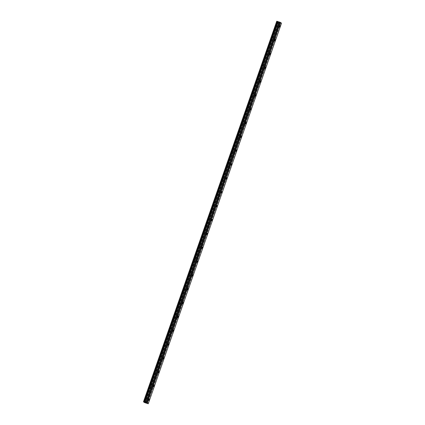 <?xml version="1.0" encoding="UTF-8"?>
<svg xmlns="http://www.w3.org/2000/svg" width="425" height="425" viewBox="0 0 425 425"><rect width="100%" height="100%" fill="white"/><g stroke="black" fill="none" stroke-linecap="round" stroke-linejoin="round"><path stroke-width="0.32" stroke-dasharray="2.12 1.59" d="M278.141 25.813L278.178 24.979L277.764 25.548L277.732 26.382L278.141 25.813M147.294 399.452L147.332 398.618L146.917 399.187L146.885 400.021L147.294 399.452M152.139 385.613L152.177 384.779L151.73 386.182L152.139 385.613M156.99 371.779L157.022 370.94L156.575 372.342L156.99 371.779M161.835 357.94L161.867 357.101L161.42 358.503L161.835 357.94M166.68 344.101L166.717 343.262L166.303 343.83L166.271 344.664L166.68 344.101M171.525 330.262L171.562 329.423L171.148 329.991L171.116 330.831L171.525 330.262M176.37 316.423L176.407 315.589L175.998 316.152L175.961 316.992L176.37 316.423M181.22 302.584L181.252 301.75L180.806 303.152L181.22 302.584M186.065 288.745L186.097 287.911L185.688 288.474L185.656 289.313L186.065 288.745M190.91 274.906L190.947 274.072L190.533 274.64L190.501 275.474L190.91 274.906M195.755 261.067L195.792 260.233L195.383 260.801L195.346 261.635L195.755 261.067M200.6 247.233L200.637 246.394L200.191 247.796L200.6 247.233M205.45 233.394L205.482 232.555L205.036 233.957L205.45 233.394M210.295 219.555L210.333 218.716L209.918 219.284L209.886 220.118L210.295 219.555M215.14 205.716L215.178 204.877L214.763 205.445L214.731 206.284L215.14 205.716M219.985 191.877L220.023 191.043L219.613 191.606L219.576 192.445L219.985 191.877M224.836 178.038L224.867 177.204L224.421 178.606L224.836 178.038M229.681 164.199L229.712 163.365L229.266 164.767L229.681 164.199M234.526 150.36L234.563 149.526L234.148 150.094L234.117 150.928L234.526 150.36M239.371 136.521L239.408 135.687L238.962 137.089L239.371 136.521M244.216 122.687L244.253 121.848L243.807 123.25L244.216 122.687M249.066 108.848L249.098 108.008L248.652 109.411L249.066 108.848M253.911 95.009L253.943 94.169L253.502 95.577L253.911 95.009M258.756 81.17L258.793 80.33L258.379 80.899L258.347 81.738L258.756 81.17M263.601 67.331L263.638 66.497L263.229 67.06L263.192 67.899L263.601 67.331M268.451 53.492L268.483 52.657L268.037 54.06L268.451 53.492M273.296 39.653L273.328 38.818L272.882 40.221L273.296 39.653M145.387 402.868L278.688 22.307L279.06 22.397L145.791 402.953M275.761 24.862A1.163 0.351 -72.4 0 1 276.409 23.965A1.163 0.351 -72.4 0 1 276.356 25.293A1.163 0.351 -72.4 0 1 275.703 26.191A1.163 0.351 -72.4 0 1 275.761 24.862M277.658 25.468A1.163 0.351 -72.4 0 1 278.306 24.57A1.163 0.351 -72.4 0 1 278.253 25.893A1.163 0.351 -72.4 0 1 277.599 26.791A1.163 0.351 -72.4 0 1 277.658 25.468M144.914 398.501A1.163 0.351 -72.4 0 1 145.562 397.603A1.163 0.351 -72.4 0 1 145.509 398.932A1.163 0.351 -72.4 0 1 144.856 399.829A1.163 0.351 -72.4 0 1 144.914 398.501M146.811 399.107A1.163 0.351 -72.4 0 1 147.459 398.209A1.163 0.351 -72.4 0 1 147.406 399.532A1.163 0.351 -72.4 0 1 146.752 400.43A1.163 0.351 -72.4 0 1 146.811 399.107M149.759 384.662A1.163 0.351 -72.4 0 1 150.407 383.764A1.163 0.351 -72.4 0 1 150.354 385.092A1.163 0.351 -72.4 0 1 149.706 385.99A1.163 0.351 -72.4 0 1 149.759 384.662M151.656 385.268A1.163 0.351 -72.4 0 1 152.304 384.37A1.163 0.351 -72.4 0 1 152.251 385.693A1.163 0.351 -72.4 0 1 151.603 386.591A1.163 0.351 -72.4 0 1 151.656 385.268M154.604 370.828A1.163 0.351 -72.4 0 1 155.258 369.931A1.163 0.351 -72.4 0 1 155.199 371.253A1.163 0.351 -72.4 0 1 154.551 372.151A1.163 0.351 -72.4 0 1 154.604 370.828M156.501 371.429A1.163 0.351 -72.4 0 1 157.154 370.531A1.163 0.351 -72.4 0 1 157.096 371.854A1.163 0.351 -72.4 0 1 156.448 372.752A1.163 0.351 -72.4 0 1 156.501 371.429M159.449 356.989A1.163 0.351 -72.4 0 1 160.103 356.092A1.163 0.351 -72.4 0 1 160.044 357.414A1.163 0.351 -72.4 0 1 159.396 358.312A1.163 0.351 -72.4 0 1 159.449 356.989M161.346 357.59A1.163 0.351 -72.4 0 1 161.999 356.692A1.163 0.351 -72.4 0 1 161.941 358.015A1.163 0.351 -72.4 0 1 161.293 358.913A1.163 0.351 -72.4 0 1 161.346 357.59M164.3 343.15A1.163 0.351 -72.4 0 1 164.948 342.252A1.163 0.351 -72.4 0 1 164.895 343.575A1.163 0.351 -72.4 0 1 164.241 344.473A1.163 0.351 -72.4 0 1 164.3 343.15M166.196 343.751A1.163 0.351 -72.4 0 1 166.844 342.853A1.163 0.351 -72.4 0 1 166.791 344.181A1.163 0.351 -72.4 0 1 166.138 345.079A1.163 0.351 -72.4 0 1 166.196 343.751M169.145 329.311A1.163 0.351 -72.4 0 1 169.793 328.413A1.163 0.351 -72.4 0 1 169.74 329.736A1.163 0.351 -72.4 0 1 169.086 330.634A1.163 0.351 -72.4 0 1 169.145 329.311M171.041 329.912A1.163 0.351 -72.4 0 1 171.689 329.014A1.163 0.351 -72.4 0 1 171.636 330.342A1.163 0.351 -72.4 0 1 170.983 331.24A1.163 0.351 -72.4 0 1 171.041 329.912M173.99 315.472A1.163 0.351 -72.4 0 1 174.638 314.574A1.163 0.351 -72.4 0 1 174.585 315.897A1.163 0.351 -72.4 0 1 173.937 316.795A1.163 0.351 -72.4 0 1 173.99 315.472M175.886 316.072A1.163 0.351 -72.4 0 1 176.534 315.175A1.163 0.351 -72.4 0 1 176.481 316.503A1.163 0.351 -72.4 0 1 175.833 317.401A1.163 0.351 -72.4 0 1 175.886 316.072M178.835 301.633A1.163 0.351 -72.4 0 1 179.488 300.735A1.163 0.351 -72.4 0 1 179.43 302.063A1.163 0.351 -72.4 0 1 178.782 302.956A1.163 0.351 -72.4 0 1 178.835 301.633M180.731 302.239A1.163 0.351 -72.4 0 1 181.385 301.341A1.163 0.351 -72.4 0 1 181.326 302.664A1.163 0.351 -72.4 0 1 180.678 303.562A1.163 0.351 -72.4 0 1 180.731 302.239M183.68 287.794A1.163 0.351 -72.4 0 1 184.333 286.896A1.163 0.351 -72.4 0 1 184.275 288.224A1.163 0.351 -72.4 0 1 183.627 289.122A1.163 0.351 -72.4 0 1 183.68 287.794M185.582 288.4A1.163 0.351 -72.4 0 1 186.23 287.502A1.163 0.351 -72.4 0 1 186.171 288.825A1.163 0.351 -72.4 0 1 185.523 289.723A1.163 0.351 -72.4 0 1 185.582 288.4M188.53 273.955A1.163 0.351 -72.4 0 1 189.178 273.057A1.163 0.351 -72.4 0 1 189.125 274.385A1.163 0.351 -72.4 0 1 188.472 275.283A1.163 0.351 -72.4 0 1 188.53 273.955M190.427 274.561A1.163 0.351 -72.4 0 1 191.075 273.663A1.163 0.351 -72.4 0 1 191.022 274.986A1.163 0.351 -72.4 0 1 190.368 275.883A1.163 0.351 -72.4 0 1 190.427 274.561M193.375 260.116A1.163 0.351 -72.4 0 1 194.023 259.223A1.163 0.351 -72.4 0 1 193.97 260.546A1.163 0.351 -72.4 0 1 193.317 261.444A1.163 0.351 -72.4 0 1 193.375 260.116M195.272 260.722A1.163 0.351 -72.4 0 1 195.92 259.824A1.163 0.351 -72.4 0 1 195.867 261.147A1.163 0.351 -72.4 0 1 195.218 262.044A1.163 0.351 -72.4 0 1 195.272 260.722M198.22 246.282A1.163 0.351 -72.4 0 1 198.873 245.384A1.163 0.351 -72.4 0 1 198.815 246.707A1.163 0.351 -72.4 0 1 198.167 247.605A1.163 0.351 -72.4 0 1 198.22 246.282M200.117 246.883A1.163 0.351 -72.4 0 1 200.77 245.985A1.163 0.351 -72.4 0 1 200.712 247.308A1.163 0.351 -72.4 0 1 200.063 248.205A1.163 0.351 -72.4 0 1 200.117 246.883M203.065 232.443A1.163 0.351 -72.4 0 1 203.718 231.545A1.163 0.351 -72.4 0 1 203.66 232.868A1.163 0.351 -72.4 0 1 203.012 233.766A1.163 0.351 -72.4 0 1 203.065 232.443M204.962 233.043A1.163 0.351 -72.4 0 1 205.615 232.146A1.163 0.351 -72.4 0 1 205.557 233.468A1.163 0.351 -72.4 0 1 204.908 234.366A1.163 0.351 -72.4 0 1 204.962 233.043M207.915 218.604A1.163 0.351 -72.4 0 1 208.563 217.706A1.163 0.351 -72.4 0 1 208.51 219.029A1.163 0.351 -72.4 0 1 207.857 219.927A1.163 0.351 -72.4 0 1 207.915 218.604M209.812 219.204A1.163 0.351 -72.4 0 1 210.46 218.307A1.163 0.351 -72.4 0 1 210.407 219.635A1.163 0.351 -72.4 0 1 209.753 220.532A1.163 0.351 -72.4 0 1 209.812 219.204M212.76 204.765A1.163 0.351 -72.4 0 1 213.408 203.867A1.163 0.351 -72.4 0 1 213.355 205.19A1.163 0.351 -72.4 0 1 212.702 206.088A1.163 0.351 -72.4 0 1 212.76 204.765M214.657 205.365A1.163 0.351 -72.4 0 1 215.305 204.468A1.163 0.351 -72.4 0 1 215.252 205.796A1.163 0.351 -72.4 0 1 214.598 206.693A1.163 0.351 -72.4 0 1 214.657 205.365M217.605 190.926A1.163 0.351 -72.4 0 1 218.253 190.028A1.163 0.351 -72.4 0 1 218.2 191.351A1.163 0.351 -72.4 0 1 217.552 192.249A1.163 0.351 -72.4 0 1 217.605 190.926M219.502 191.526A1.163 0.351 -72.4 0 1 220.15 190.628A1.163 0.351 -72.4 0 1 220.097 191.957A1.163 0.351 -72.4 0 1 219.449 192.854A1.163 0.351 -72.4 0 1 219.502 191.526M222.45 177.087A1.163 0.351 -72.4 0 1 223.104 176.189A1.163 0.351 -72.4 0 1 223.045 177.517A1.163 0.351 -72.4 0 1 222.397 178.415A1.163 0.351 -72.4 0 1 222.45 177.087M224.347 177.692A1.163 0.351 -72.4 0 1 225 176.795A1.163 0.351 -72.4 0 1 224.942 178.117A1.163 0.351 -72.4 0 1 224.294 179.015A1.163 0.351 -72.4 0 1 224.347 177.692M227.295 163.248A1.163 0.351 -72.4 0 1 227.949 162.35A1.163 0.351 -72.4 0 1 227.89 163.678A1.163 0.351 -72.4 0 1 227.242 164.576A1.163 0.351 -72.4 0 1 227.295 163.248M229.192 163.853A1.163 0.351 -72.4 0 1 229.845 162.956A1.163 0.351 -72.4 0 1 229.787 164.278A1.163 0.351 -72.4 0 1 229.139 165.176A1.163 0.351 -72.4 0 1 229.192 163.853M232.146 149.409A1.163 0.351 -72.4 0 1 232.794 148.511A1.163 0.351 -72.4 0 1 232.741 149.839A1.163 0.351 -72.4 0 1 232.087 150.737A1.163 0.351 -72.4 0 1 232.146 149.409M234.042 150.014A1.163 0.351 -72.4 0 1 234.69 149.117A1.163 0.351 -72.4 0 1 234.637 150.439A1.163 0.351 -72.4 0 1 233.984 151.337A1.163 0.351 -72.4 0 1 234.042 150.014M236.991 135.575A1.163 0.351 -72.4 0 1 237.639 134.677A1.163 0.351 -72.4 0 1 237.586 136A1.163 0.351 -72.4 0 1 236.932 136.898A1.163 0.351 -72.4 0 1 236.991 135.575M238.887 136.175A1.163 0.351 -72.4 0 1 239.535 135.278A1.163 0.351 -72.4 0 1 239.482 136.6A1.163 0.351 -72.4 0 1 238.829 137.498A1.163 0.351 -72.4 0 1 238.887 136.175M241.836 121.736A1.163 0.351 -72.4 0 1 242.484 120.838A1.163 0.351 -72.4 0 1 242.431 122.161A1.163 0.351 -72.4 0 1 241.782 123.059A1.163 0.351 -72.4 0 1 241.836 121.736M243.732 122.336A1.163 0.351 -72.4 0 1 244.386 121.438A1.163 0.351 -72.4 0 1 244.327 122.761A1.163 0.351 -72.4 0 1 243.679 123.659A1.163 0.351 -72.4 0 1 243.732 122.336M246.681 107.897A1.163 0.351 -72.4 0 1 247.334 106.999A1.163 0.351 -72.4 0 1 247.276 108.322A1.163 0.351 -72.4 0 1 246.627 109.22A1.163 0.351 -72.4 0 1 246.681 107.897M248.577 108.497A1.163 0.351 -72.4 0 1 249.231 107.599A1.163 0.351 -72.4 0 1 249.172 108.927A1.163 0.351 -72.4 0 1 248.524 109.82A1.163 0.351 -72.4 0 1 248.577 108.497M251.531 94.058A1.163 0.351 -72.4 0 1 252.179 93.16A1.163 0.351 -72.4 0 1 252.121 94.483A1.163 0.351 -72.4 0 1 251.472 95.381A1.163 0.351 -72.4 0 1 251.531 94.058M253.428 94.658A1.163 0.351 -72.4 0 1 254.076 93.76A1.163 0.351 -72.4 0 1 254.023 95.088A1.163 0.351 -72.4 0 1 253.369 95.986A1.163 0.351 -72.4 0 1 253.428 94.658M256.376 80.219A1.163 0.351 -72.4 0 1 257.024 79.321A1.163 0.351 -72.4 0 1 256.971 80.644A1.163 0.351 -72.4 0 1 256.317 81.542A1.163 0.351 -72.4 0 1 256.376 80.219M258.273 80.819A1.163 0.351 -72.4 0 1 258.921 79.921A1.163 0.351 -72.4 0 1 258.868 81.249A1.163 0.351 -72.4 0 1 258.214 82.147A1.163 0.351 -72.4 0 1 258.273 80.819M261.221 66.38A1.163 0.351 -72.4 0 1 261.869 65.482A1.163 0.351 -72.4 0 1 261.816 66.805A1.163 0.351 -72.4 0 1 261.168 67.703A1.163 0.351 -72.4 0 1 261.221 66.38M263.118 66.98A1.163 0.351 -72.4 0 1 263.766 66.088A1.163 0.351 -72.4 0 1 263.712 67.41A1.163 0.351 -72.4 0 1 263.064 68.308A1.163 0.351 -72.4 0 1 263.118 66.98M266.066 52.541A1.163 0.351 -72.4 0 1 266.719 51.643A1.163 0.351 -72.4 0 1 266.661 52.971A1.163 0.351 -72.4 0 1 266.013 53.869A1.163 0.351 -72.4 0 1 266.066 52.541M267.962 53.146A1.163 0.351 -72.4 0 1 268.616 52.248A1.163 0.351 -72.4 0 1 268.558 53.571A1.163 0.351 -72.4 0 1 267.909 54.469A1.163 0.351 -72.4 0 1 267.962 53.146M270.911 38.702A1.163 0.351 -72.4 0 1 271.564 37.804A1.163 0.351 -72.4 0 1 271.506 39.132A1.163 0.351 -72.4 0 1 270.858 40.03A1.163 0.351 -72.4 0 1 270.911 38.702M272.808 39.307A1.163 0.351 -72.4 0 1 273.461 38.409A1.163 0.351 -72.4 0 1 273.402 39.732A1.163 0.351 -72.4 0 1 272.754 40.63A1.163 0.351 -72.4 0 1 272.808 39.307M279.06 22.397L281.515 23.194M278.688 22.318L145.424 402.863M278.657 22.307L278.317 22.201L145.047 402.757M276.76 21.25L278.317 22.201M277.031 21.298L143.762 401.853M281.355 23.168L148.086 403.723M280.707 22.961L147.438 403.516M147.395 403.506L280.665 22.945M280.155 22.737L146.885 403.298M146.795 403.267L280.064 22.706M279.156 22.419L145.887 402.974M145.759 402.942L279.028 22.387M277.828 22.004L144.558 402.565M144.989 402.735L278.258 22.18M144.511 402.544L277.78 21.983M279.087 22.397L145.817 402.958M279.963 25.548L278.178 24.979M149.117 399.187L147.332 398.618M153.962 385.348L152.177 384.779M158.807 371.508L157.022 370.94M163.652 357.669L161.867 357.101M168.502 343.83L166.717 343.262M173.347 329.991L171.562 329.423M178.192 316.152L176.407 315.589M183.037 302.313L181.252 301.75M187.882 288.474L186.097 287.911M192.732 274.64L190.947 274.072M197.577 260.801L195.792 260.233M202.422 246.962L200.637 246.394M207.267 233.123L205.482 232.555M212.117 219.284L210.333 218.716M216.962 205.445L215.178 204.877M221.808 191.606L220.023 191.043M226.653 177.767L224.867 177.204M231.498 163.928L229.712 163.365M236.348 150.094L234.563 149.526M241.193 136.255L239.408 135.687M246.038 122.416L244.253 121.848M250.883 108.577L249.098 108.008M255.733 94.738L253.943 94.169M260.578 80.899L258.793 80.33M265.423 67.06L263.638 66.497M270.268 53.221L268.483 52.657M275.113 39.387L273.328 38.818M278.306 24.57L276.409 23.965M147.459 398.209L145.562 397.603M152.304 384.37L150.407 383.764M157.154 370.531L155.258 369.931M161.999 356.692L160.103 356.092M166.844 342.853L164.948 342.252M171.689 329.014L169.793 328.413M176.534 315.175L174.638 314.574M181.385 301.341L179.488 300.735M186.23 287.502L184.333 286.896M191.075 273.663L189.178 273.057M195.92 259.824L194.023 259.223M200.77 245.985L198.873 245.384M205.615 232.146L203.718 231.545M210.46 218.307L208.563 217.706M215.305 204.468L213.408 203.867M220.15 190.628L218.253 190.028M225 176.795L223.104 176.189M229.845 162.956L227.949 162.35M234.69 149.117L232.794 148.511M239.535 135.278L237.639 134.677M244.386 121.438L242.484 120.838M249.231 107.599L247.334 106.999M254.076 93.76L252.179 93.16M258.921 79.921L257.024 79.321M263.766 66.088L261.869 65.482M268.616 52.248L266.719 51.643M273.461 38.409L271.564 37.804M279.517 26.95L277.732 26.382M148.67 400.589L146.885 400.021M153.515 386.75L151.73 386.182M158.36 372.911L156.575 372.342M163.205 359.072L161.42 358.503M168.056 345.233L166.271 344.664M172.901 331.394L171.116 330.831M177.746 317.555L175.961 316.992M182.591 303.721L180.806 303.152M187.441 289.882L185.656 289.313M192.286 276.043L190.501 275.474M197.131 262.204L195.346 261.635M201.976 248.365L200.191 247.796M206.821 234.526L205.036 233.957M211.671 220.687L209.886 220.118M216.516 206.847L214.731 206.284M221.361 193.008L219.576 192.445M226.206 179.175L224.421 178.606M231.057 165.336L229.266 164.767M235.902 151.497L234.117 150.928M240.747 137.657L238.962 137.089M245.592 123.818L243.807 123.25M250.437 109.979L248.652 109.411M255.287 96.14L253.502 95.577M260.132 82.301L258.347 81.738M264.977 68.462L263.192 67.899M269.822 54.628L268.037 54.06M274.667 40.789L272.882 40.221M277.599 26.791L275.703 26.191M146.752 400.43L144.856 399.829M151.603 386.591L149.706 385.99M156.448 372.752L154.551 372.151M161.293 358.913L159.396 358.312M166.138 345.079L164.241 344.473M170.983 331.24L169.086 330.634M175.833 317.401L173.937 316.795M180.678 303.562L178.782 302.956M185.523 289.723L183.627 289.122M190.368 275.883L188.472 275.283M195.218 262.044L193.317 261.444M200.063 248.205L198.167 247.605M204.908 234.366L203.012 233.766M209.753 220.532L207.857 219.927M214.598 206.693L212.702 206.088M219.449 192.854L217.552 192.249M224.294 179.015L222.397 178.415M229.139 165.176L227.242 164.576M233.984 151.337L232.087 150.737M238.829 137.498L236.932 136.898M243.679 123.659L241.782 123.059M248.524 109.82L246.627 109.22M253.369 95.986L251.472 95.381M258.214 82.147L256.317 81.542M263.064 68.308L261.168 67.703M267.909 54.469L266.013 53.869M272.754 40.63L270.858 40.03"/><path stroke-width="0.64" d="M279.926 26.382L279.963 25.548L279.549 26.111L279.517 26.95L279.926 26.382M149.079 400.021L149.117 399.187L148.702 399.75L148.67 400.589L149.079 400.021M153.924 386.182L153.962 385.348L153.553 385.911L153.515 386.75L153.924 386.182M158.775 372.342L158.807 371.508L158.36 372.911L158.775 372.342M163.62 358.503L163.652 357.669L163.205 359.072L163.62 358.503M168.465 344.664L168.502 343.83L168.087 344.399L168.056 345.233L168.465 344.664M173.31 330.831L173.347 329.991L172.901 331.394L173.31 330.831M178.155 316.992L178.192 316.152L177.746 317.555L178.155 316.992M183.005 303.152L183.037 302.313L182.591 303.721L183.005 303.152M187.85 289.313L187.882 288.474L187.441 289.882L187.85 289.313M192.695 275.474L192.732 274.64L192.318 275.203L192.286 276.043L192.695 275.474M197.54 261.635L197.577 260.801L197.168 261.364L197.131 262.204L197.54 261.635M202.39 247.796L202.422 246.962L201.976 248.365L202.39 247.796M207.235 233.957L207.267 233.123L206.821 234.526L207.235 233.957M212.08 220.123L212.117 219.284L211.703 219.852L211.671 220.687L212.08 220.123M216.925 206.284L216.962 205.445L216.548 206.013L216.516 206.847L216.925 206.284M221.77 192.445L221.808 191.606L221.361 193.008L221.77 192.445M226.621 178.606L226.653 177.767L226.206 179.175L226.621 178.606M231.466 164.767L231.498 163.928L231.088 164.496L231.057 165.336L231.466 164.767M236.311 150.928L236.348 150.094L235.933 150.657L235.902 151.497L236.311 150.928M241.156 137.089L241.193 136.255L240.784 136.818L240.747 137.657L241.156 137.089M246.001 123.25L246.038 122.416L245.629 122.984L245.592 123.818L246.001 123.25M250.851 109.411L250.883 108.577L250.437 109.979L250.851 109.411M255.696 95.577L255.733 94.738L255.319 95.306L255.287 96.14L255.696 95.577M260.541 81.738L260.578 80.899L260.164 81.467L260.132 82.301L260.541 81.738M265.386 67.899L265.423 67.06L264.977 68.462L265.386 67.899M270.236 54.06L270.268 53.221L269.822 54.628L270.236 54.06M275.081 40.221L275.113 39.387L274.667 40.789L275.081 40.221M277.063 21.303L277.403 21.409L144.133 401.97L143.793 401.859L277.063 21.303L276.755 21.25L143.485 401.806L144.558 402.565L148.245 403.75L147.119 402.942L280.388 22.382L281.515 23.194L148.245 403.75M277.987 21.638L144.718 402.199L278.024 21.654L277.403 21.409M276.755 21.25L143.485 401.806L276.781 21.255M143.512 401.811L277.031 21.298L143.793 401.859M278.024 21.654L279.422 22.052L146.152 402.613L279.422 22.052M280.388 22.382L279.453 22.063M147.119 402.942L146.832 402.826L280.102 22.27M146.832 402.826L146.184 402.618M146.152 402.613L144.755 402.209M144.718 402.193L144.187 401.992L277.456 21.431M144.883 402.257L278.152 21.702M279.066 21.988L145.796 402.544M145.865 402.565L279.135 22.01M144.798 402.225L278.067 21.67"/></g></svg>

